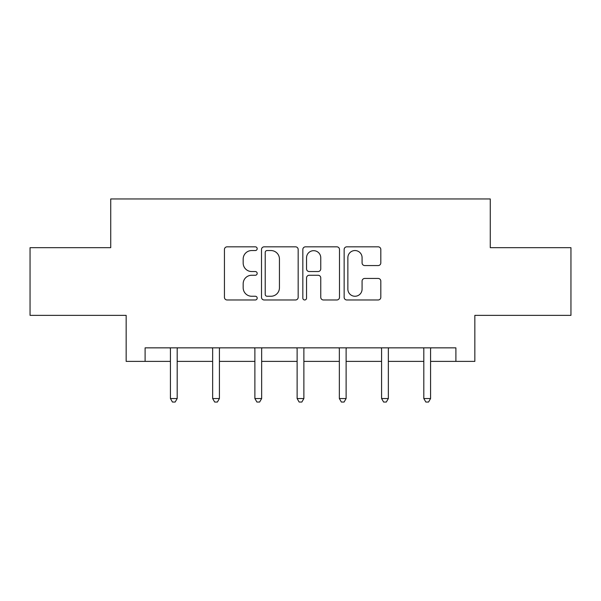 <?xml version="1.0" encoding="UTF-8"?>
<svg xmlns="http://www.w3.org/2000/svg" width="601" height="601" viewBox="0 0 601 601"><rect width="100%" height="100%" fill="white"/><g stroke="black" fill="none" stroke-linecap="round" stroke-linejoin="round"><path stroke-width="0.9" d="M257.183 248.686A1.863 1.863 0 0 0 255.327 246.831L227.095 246.831A2.659 2.659 0 0 0 224.436 249.483L224.436 297.315A2.659 2.659 0 0 0 227.095 299.974L255.327 299.974A1.863 1.863 0 0 0 257.183 298.111A1.863 1.863 0 0 0 255.327 296.255L251.669 296.255A8.504 8.504 0 0 1 243.172 287.751L243.172 283.762A8.504 8.504 0 0 1 251.669 275.258L255.327 275.258A1.863 1.863 0 0 0 257.183 273.402A1.863 1.863 0 0 0 255.327 271.539L251.669 271.539A8.504 8.504 0 0 1 243.172 263.035L243.172 259.054A8.504 8.504 0 0 1 251.669 250.549L255.327 250.549A1.863 1.863 0 0 0 257.183 248.686M378.157 265.559A2.659 2.659 0 0 0 380.816 262.907L380.816 249.483A2.659 2.659 0 0 0 378.157 246.831L346.807 246.831A2.659 2.659 0 0 0 344.148 249.483L344.148 297.315A2.659 2.659 0 0 0 346.807 299.974L378.157 299.974A2.659 2.659 0 0 0 380.816 297.315L380.816 281.11A2.659 2.659 0 0 0 378.157 278.451L364.739 278.451A2.659 2.659 0 0 0 362.08 281.11L362.08 289.149A7.107 7.107 0 0 1 354.973 296.255A7.107 7.107 0 0 1 347.866 289.149L347.866 257.656A7.107 7.107 0 0 1 354.973 250.549A7.107 7.107 0 0 1 362.08 257.656L362.08 262.907A2.659 2.659 0 0 0 364.739 265.559L378.157 265.559M145.104 361.389L145.104 347.851L455.896 347.851L455.896 361.389L474.843 361.389L474.843 315.36L570.95 315.36L570.95 247.68L490.273 247.68L490.273 198.954L110.727 198.954L110.727 247.68L30.05 247.68L30.05 315.36L126.157 315.36L126.157 361.389L170.421 361.389M298.171 249.483A2.659 2.659 0 0 0 295.519 246.831L264.162 246.831A2.659 2.659 0 0 0 261.503 249.483L261.503 297.315A2.659 2.659 0 0 0 264.162 299.974L295.519 299.974A2.659 2.659 0 0 0 298.171 297.315L298.171 249.483M305.481 246.831L336.838 246.831A2.659 2.659 0 0 1 339.497 249.483L339.497 297.315A2.659 2.659 0 0 1 336.838 299.974L323.421 299.974A2.659 2.659 0 0 1 320.761 297.315L320.761 277.917A2.659 2.659 0 0 0 318.102 275.258L309.199 275.258A2.659 2.659 0 0 0 306.548 277.917L306.548 298.111A1.863 1.863 0 0 1 304.684 299.974A1.863 1.863 0 0 1 302.829 298.111L302.829 249.483A2.659 2.659 0 0 1 305.481 246.831M177.19 361.389L212.649 361.389M219.418 361.389L254.884 361.389M261.653 361.389L297.119 361.389M303.881 361.389L339.347 361.389M346.116 361.389L381.582 361.389M388.351 361.389L423.81 361.389M430.579 361.389L455.896 361.389M267.084 250.549A1.863 1.863 0 0 0 265.221 252.405L265.221 294.392A1.863 1.863 0 0 0 267.084 296.255L270.938 296.255A8.504 8.504 0 0 0 279.442 287.751L279.442 259.054A8.504 8.504 0 0 0 270.938 250.549L267.084 250.549M320.761 257.791A7.107 7.107 0 0 0 313.654 250.685A7.107 7.107 0 0 0 306.548 257.791L306.548 268.88A2.659 2.659 0 0 0 309.199 271.539L318.102 271.539A2.659 2.659 0 0 0 320.761 268.88L320.761 257.791M177.543 347.851L177.385 348.249A2.704 2.704 0 0 0 177.19 349.256L177.19 398.531L170.421 398.531L170.421 349.256A2.704 2.704 0 0 0 170.226 348.249L170.06 347.851M177.19 398.531L175.154 402.046L172.449 402.046L170.421 398.531M219.778 347.851L219.613 348.249A2.704 2.704 0 0 0 219.418 349.256L219.418 398.531L212.649 398.531L212.649 349.256A2.704 2.704 0 0 0 212.453 348.249L212.296 347.851M219.418 398.531L217.389 402.046L214.685 402.046L212.649 398.531M262.006 347.851L261.848 348.249A2.704 2.704 0 0 0 261.653 349.256L261.653 398.531L254.884 398.531L254.884 349.256A2.704 2.704 0 0 0 254.689 348.249L254.531 347.851M261.653 398.531L259.624 402.046L256.912 402.046L254.884 398.531M304.241 347.851L304.083 348.249A2.704 2.704 0 0 0 303.881 349.256L303.881 398.531L297.119 398.531L297.119 349.256A2.704 2.704 0 0 0 296.917 348.249L296.759 347.851M303.881 398.531L301.852 402.046L299.148 402.046L297.119 398.531M346.469 347.851L346.311 348.249A2.704 2.704 0 0 0 346.116 349.256L346.116 398.531L339.347 398.531L339.347 349.256A2.704 2.704 0 0 0 339.152 348.249L338.994 347.851M346.116 398.531L344.088 402.046L341.376 402.046L339.347 398.531M388.704 347.851L388.547 348.249A2.704 2.704 0 0 0 388.351 349.256L388.351 398.531L381.582 398.531L381.582 349.256A2.704 2.704 0 0 0 381.387 348.249L381.222 347.851M388.351 398.531L386.315 402.046L383.611 402.046L381.582 398.531M430.94 347.851L430.774 348.249A2.704 2.704 0 0 0 430.579 349.256L430.579 398.531L423.81 398.531L423.81 349.256A2.704 2.704 0 0 0 423.615 348.249L423.457 347.851M430.579 398.531L428.551 402.046L425.846 402.046L423.81 398.531"/></g></svg>
